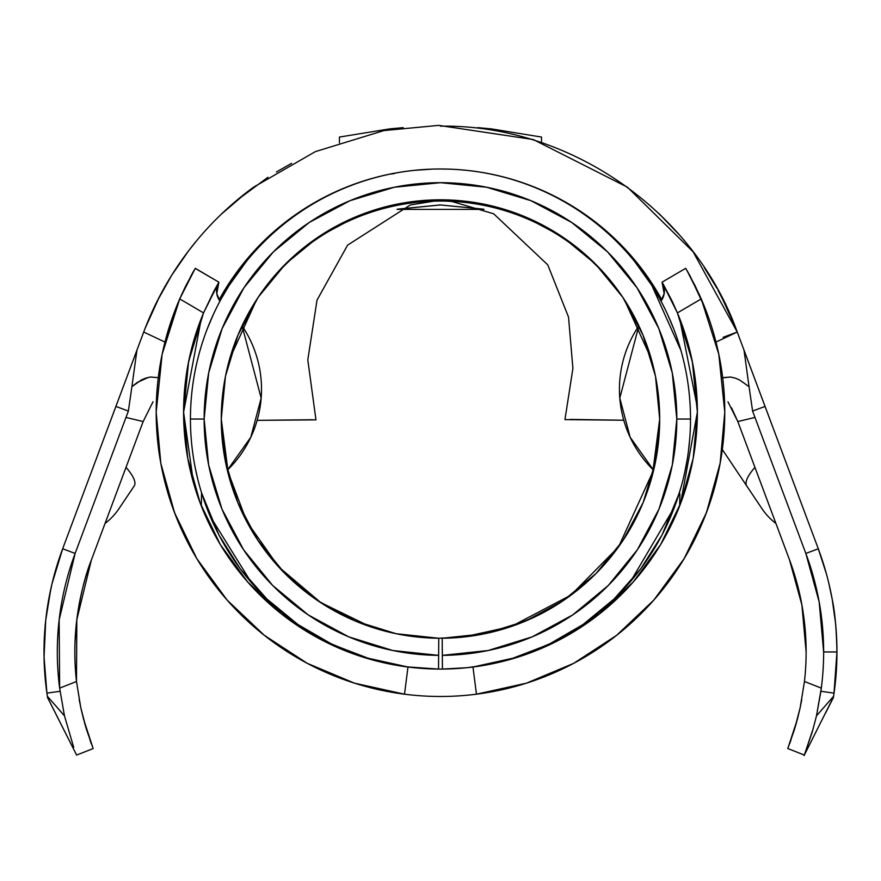 <?xml version="1.0" encoding="UTF-8"?>
<svg xmlns="http://www.w3.org/2000/svg" width="881" height="881" viewBox="0 0 881 881"><rect width="100%" height="100%" fill="white"/><g stroke="black" fill="none" stroke-linecap="round" stroke-linejoin="round"><path stroke-width="1.32" d="M166.817 489.208L175.726 515.792M175.264 514.68L166.828 489.263M261.161 398.102L250.81 437.24L227.331 470.234A113.032 113.032 0 0 0 242.121 325.937L261.161 398.102M724.623 402.914L724.777 412.187A284.299 284.299 0 0 1 404.511 694.195A284.299 284.299 0 0 1 179.724 298.912L195.263 268.32L185.99 285.455L178.909 300.806M714.128 489.263L705.692 514.68M705.229 515.792L714.139 489.208M619.795 398.102L630.146 437.24L653.625 470.234A113.032 113.032 0 0 1 638.835 325.937L619.795 398.102M693.655 455.697L696.618 431.899L697.367 412.187A256.889 256.889 0 0 1 407.98 667.016L362.763 657.039L320.067 639.11L281.292 613.804L247.682 581.956L220.338 544.59L200.141 502.919L187.763 458.296L183.589 412.187L188.622 361.54L203.544 312.898A256.889 256.889 0 0 0 200.494 320.53L194.106 339.405L188.49 362.245L184.823 386.957L183.589 412.187A256.889 256.889 0 0 1 203.544 312.898L218.906 282.184L195.263 268.32L185.23 286.997L179.724 298.912L162.126 354.338L156.179 412.187L160.805 463.219L174.504 512.599L196.848 558.708A284.299 284.299 0 0 0 404.511 694.195L407.98 667.016A256.889 256.889 0 0 1 183.589 412.187L184.349 431.943L187.29 455.664M189.36 359.448L188.292 363.214A256.889 256.889 0 0 0 188.292 363.236M203.544 312.898L179.724 298.912L203.544 312.898L213.973 290.983M681.718 500.474L688.138 480.453L692.719 460.862M680.121 504.725L680.341 504.152M679.625 505.991L679.923 494.296L679.372 492.864L678.491 495.662M680.374 504.064L680.154 504.648M691.563 466.512L682.103 499.417M691.794 465.201L691.673 465.983M192.818 480.453L189.162 465.201L200.141 502.919M201.331 505.991L201.551 492.931L204.667 502.192M200.582 504.086L200.802 504.648M188.237 460.829L192.785 480.299L199.216 500.419M701.937 300.542L694.966 285.455L685.693 268.32L662.049 282.184L677.412 312.898A256.889 256.889 0 0 1 697.367 412.187L696.122 386.869L692.433 362.058L686.828 339.339L680.462 320.53A256.889 256.889 0 0 0 677.412 312.898L692.334 361.54L697.367 412.187L693.193 458.296L680.815 502.919L660.618 544.59L633.274 581.956L599.664 613.804L560.889 639.11L518.193 657.039L472.976 667.016L476.445 694.195A284.299 284.299 0 0 0 684.108 558.708L706.452 512.599L720.151 463.219L724.777 412.187L718.797 354.206M685.737 268.408L687.004 270.588L685.693 268.32L662.049 282.184L663.349 284.431M718.709 470.575L720.647 460.477M705.923 513.975L708.049 508.26M707.63 509.416L706.011 513.733M715.02 486.004A284.299 284.299 0 0 0 724.006 433.012M156.95 433.012A284.299 284.299 0 0 0 174.504 512.599L196.848 558.708L227.111 600.06L264.311 635.311L307.227 663.316L354.47 683.16L404.511 694.195A284.299 284.299 0 0 0 476.445 694.195L526.486 683.16L573.729 663.316L616.645 635.311L653.845 600.06L684.108 558.708L706.452 512.599M174.945 513.733L173.326 509.416M173.348 509.482L174.978 513.832M160.309 460.477L162.247 470.575M162.159 354.206L175.892 308.185M718.83 354.338L701.232 298.912L687.004 270.588L701.232 298.912A284.299 284.299 0 0 1 724.777 412.187M690.605 277.052L687.995 272.317M701.232 298.912L677.412 312.898L701.232 298.912L700.88 298.086M718.731 353.865L718.863 354.525M698.743 293.34L703.258 303.703M691.838 465.234L680.815 502.919M526.486 683.16L573.729 663.316L616.645 635.311L653.845 600.06L684.108 558.708M180.176 297.877L179.724 298.912M192.972 272.317L190.34 277.086M177.698 303.703L182.213 293.34M663.371 284.464L672.005 300.884M692.664 363.236A256.889 256.889 0 0 0 692.664 363.214L691.651 359.646L692.664 363.236M162.126 354.338L156.179 411.559M156.179 412.44L160.805 463.219L174.504 512.599M196.848 558.708L227.111 600.06M307.227 663.316L354.47 683.16M362.763 657.039L320.067 639.11M281.292 613.804L247.682 581.956L220.338 544.59M679.592 318.272L697.312 407.231L697.367 412.187L680.484 503.91M660.981 301.126L664.175 293.637L662.083 282.228A17.124 17.124 -30.4 0 1 660.981 301.137A17.124 17.124 149.6 0 0 662.633 283.253M705.064 308.185L689.79 275.368M687.918 272.075L700.946 298.252M193.468 482.755L183.589 412.187L201.353 318.305M213.984 290.961L218.873 282.228A17.124 17.124 -149.6 0 0 219.975 301.137A17.124 17.124 30.4 0 1 218.851 282.283M180.01 298.263L193.038 272.075M195.219 268.408L218.906 282.184M672.027 300.917L677.412 312.898M407.98 667.016L404.511 694.195L407.98 667.016A256.889 256.889 0 0 0 472.976 667.016L476.445 694.195L472.976 667.016M721.825 377.905L730.481 377.035L734.996 378.037L739.655 380.008L749.059 386.682L752.594 411.075L754.984 417.451L737.804 421.536L789.42 559.578L801.908 605.016L789.42 559.578L737.804 421.536L754.984 417.451L805.829 553.433L818.295 548.775L805.829 553.433A281.27 281.27 0 0 1 823.647 651.951L836.95 651.951A294.573 294.573 0 0 0 818.295 548.775A294.573 294.573 0 0 1 834.054 693.138L833.602 696.243L816.5 715.824L821.312 688.127L804.463 681.498L800.179 707.641L797.382 719.292L787.79 748.553L804.331 755.061L813.361 728.135M806.126 651.951A263.738 263.738 0 0 1 804.463 681.498A263.738 263.738 0 0 0 806.126 651.951L801.908 605.016L806.126 651.951A263.738 263.738 0 0 0 789.42 559.578M828.79 583.09L832.259 599.576C834.88 611.634 836.443 629.089 836.95 651.951L823.647 651.951A281.27 281.27 0 0 1 821.312 688.127L804.463 681.498L800.179 707.641L794.508 729.369L787.79 748.553L804.331 755.061L833.481 697.025L804.056 755.623M835.529 623.054L832.259 599.576M210.008 516.024L251.393 582.649M358.743 655.343L370.097 658.966L332.423 644.54L297.855 624.464L266.866 598.981L240.227 568.829L218.951 535.042L201.573 492.897M195.384 468.527L197.74 479.011M441.568 669.075L438.529 669.064A250.039 250.039 0 0 1 190.439 419.037A250.039 250.039 0 0 1 440.478 168.987A250.039 250.039 0 0 1 690.517 419.037A250.039 250.039 0 0 0 440.478 168.987A250.039 250.039 0 0 0 190.439 419.037A250.039 250.039 0 0 0 438.529 669.064L438.628 655.365A236.339 236.339 0 0 1 204.139 419.037L190.439 419.037L204.139 419.037A236.339 236.339 0 0 1 440.478 182.686A236.339 236.339 0 0 1 676.817 419.037L690.517 419.037L676.817 419.037L672.324 464.915L659.01 509.053L637.37 549.766L608.253 585.502L572.738 614.905L532.201 636.853L488.173 650.508L442.328 655.365L442.196 638.24L484.715 633.736L525.55 621.072L563.157 600.71L596.096 573.432L623.109 540.284L643.174 502.522L655.519 461.589L659.693 419.037L659.23 404.775A219.215 219.215 0 0 0 651.312 358.996L643.416 336.135M458.638 668.415L450.367 668.877M461.38 668.205L465.686 667.798M545.185 646.103L534.47 650.74M449.123 668.921L458.649 668.415M444.531 669.042L447.515 668.976M395.855 665.067L370.108 658.966L395.855 665.067L407.661 666.917L438.529 669.064L438.628 655.365L392.783 650.508L348.755 636.853L308.218 614.905L272.703 585.502L243.585 549.766L221.946 509.053L208.632 464.915L204.139 419.037L208.676 372.927L222.122 328.591L243.971 287.724L273.363 251.911L309.176 222.519L350.032 200.681L394.369 187.235L440.478 182.686L486.587 187.235L530.924 200.681L571.78 222.519L607.593 251.911L636.985 287.724L658.834 328.591L672.28 372.927L676.817 419.037A236.339 236.339 0 0 1 442.328 655.365L442.427 669.064A250.039 250.039 0 0 0 690.517 419.037A250.039 250.039 0 0 1 442.427 669.064L466.027 667.765L450.466 668.877M213.444 314.253L207.145 329.164M229.071 285.51L221.241 298.802M241.548 267.549L236.934 273.815M651.896 285.521L652.237 286.072M639.408 267.549L644.022 273.815M644.044 273.826L639.419 267.56M659.737 298.835L651.907 285.532M673.833 329.208L667.534 314.308M237.683 335.793L229.644 358.996A219.215 219.215 0 0 0 221.726 404.775L221.263 419.037A219.215 219.215 0 0 1 440.478 199.822A219.215 219.215 0 0 1 659.693 419.037A219.215 219.215 0 0 1 442.196 638.24L462.646 637.128L481.489 634.375M256.239 300.245L242.275 325.375L238.233 334.472M269.619 281.7L270.225 280.94M256.217 300.278L242.055 325.849A219.215 219.215 0 0 1 638.901 325.849L624.717 300.245L618.991 291.787M257.12 298.89L265.952 286.38M614.42 285.62L618.869 291.633M611.051 281.336L612.196 282.768M642.723 334.461L638.659 325.331L624.739 300.289M510.881 626.644L462.877 637.106L456.028 637.701L462.877 637.106L510.617 626.721L462.877 637.106L442.196 638.24L456.061 637.69M539.513 614.608L537.201 615.753M527.113 620.4L537.014 615.852M456.149 637.69L462.877 637.106L510.87 626.633L523.975 621.722M449.123 638.075L456.028 637.701M655.684 460.796L657.512 449.905L659.693 419.037L655.486 376.264L643.009 335.143L622.746 297.238L595.49 264.025L562.265 236.758L524.371 216.506L483.24 204.029L440.478 199.822L397.716 204.029L356.585 216.506L318.691 236.758L285.466 264.025L258.21 297.238L237.947 335.143L225.47 376.264L221.263 419.037L225.437 461.589L237.782 502.522L257.847 540.284L284.86 573.432L317.799 600.71L355.406 621.072L396.241 633.736L438.76 638.24L438.628 655.365L438.76 638.24L464.628 636.919L438.76 638.24A219.215 219.215 0 0 1 221.263 419.037L228.52 474.98M652.876 473.295L655.365 462.382M653.636 470.234L647.216 491.939M511.123 626.556L570.987 595.06L618.517 546.925M618.605 546.815L653.57 470.168M75.006 642.161L76.647 621.105M91.36 560.052L76.823 619.64L76.493 681.498L59.644 688.127L59.148 619.839L75.127 553.433L125.972 417.451L143.151 421.536L91.536 559.578C84.818 576.328 79.797 597.307 76.482 622.493M658.988 213.576L679.46 234.985M704.194 267.395L716.991 288.329M721.451 296.589L735.602 327.754M152.699 310.453L145.156 328.261L159.461 296.688M221.538 213.995L247.715 191.562M276.381 171.982L291.622 163.326M446.81 668.998L443.418 669.064M443.517 669.053L438.529 669.064M464.871 636.886L512.533 626.072L536.441 616.127L512.533 626.072L464.871 636.886M544.91 646.225L523.149 655.012M541.386 647.81L545.339 646.026M449.817 668.899L457.437 668.503M227.386 470.168L246.889 521.794L278.671 566.879L320.75 602.571L370.35 626.732L396.021 633.692L418.354 637.128L438.76 638.24M489.715 664.175L507.225 660.001M489.495 632.701L509.703 627.03M467.249 667.644L482.028 665.596M449.949 668.899L446.293 669.009M542.663 647.249L553.389 642.139M541.319 647.832L535.857 650.167M528.226 653.173L520.847 655.805M511.057 626.578L530.12 619.079M530.769 618.792L531.507 618.451M541.947 647.557L531.838 651.786M531.485 618.462L510.903 626.633M441.095 638.251L442.196 638.24L442.427 669.064M624.431 299.793L651.312 358.996A219.215 219.215 0 0 1 659.23 404.775L659.693 419.037L652.392 475.167M676.289 502.192L681.42 485.883M684.482 473.659L687.356 458.715M638.835 325.937L624.409 299.771M680.958 350.561L651.918 285.554L634.672 261.514M221.726 404.775L221.263 419.037M229.049 285.543L246.284 261.514M256.547 299.771L229.644 358.996M285.543 574.115L283.418 571.967M520.594 623.087L512.533 626.072L520.605 623.076M534.349 617.14L531.122 618.627M395.646 633.615L418.354 637.128L433.441 638.141M233.74 491.939L225.646 462.635L221.858 435.159L221.285 421.79M523.237 654.979L510.859 658.999L548.522 644.54L583.123 624.453L614.079 598.992L640.751 568.807L662.016 535.031L679.383 492.897M596.657 572.859L593.64 575.866M455.147 668.646L459.133 668.382M449.101 668.932L453.087 668.756M450.422 668.877L446.447 669.009M457.944 668.47L456.347 668.569M550.162 643.736L553.444 642.106M531.386 651.962L541.936 647.568M688.292 452.316L689.757 438.606M683.193 479.11L685.539 468.692M677.522 498.613L676.861 500.54M630.499 581.559L674.582 506.883M441.029 168.987A252.715 252.715 0 0 1 661.862 299.826A252.715 252.715 0 0 0 442.548 168.998M440.478 168.987A252.715 252.715 0 0 0 219.094 299.826A252.715 252.715 0 0 1 439.938 168.987M625.796 301.919L625.191 300.983A219.215 219.215 0 0 0 255.754 300.994M625.114 300.873A220.668 220.668 0 0 0 255.842 300.873A220.668 220.668 0 0 1 623.99 299.166M441.392 201.033A220.668 220.668 0 0 1 446.997 201.132L451.975 201.507L493.657 213.786L547.751 264.829L568.531 317.116L572.903 368.445L564.952 419.609L623.781 420.237L570.304 419.411M312.436 419.741L257.142 420.347L315.96 419.863L307.799 359.866L317.017 300.135L347.599 245.138L410.392 204.932L434.036 201.132M467.382 202.685A220.668 220.668 0 0 1 479.561 204.524M483.206 205.218A220.668 220.668 0 0 1 499.538 209.083M540.196 224.853A220.668 220.668 0 0 1 575.987 247.539M646.72 275.665A252.715 252.715 0 0 0 618.616 242.451A252.715 252.715 0 0 1 646.72 275.665M549.777 193.853A252.715 252.715 0 0 1 587.297 216.021A252.715 252.715 0 0 0 447.218 169.086A252.715 252.715 0 0 1 508.018 178.182M438.584 168.998A252.715 252.715 0 0 0 372.828 178.215A252.715 252.715 0 0 1 438.584 168.998M331.344 193.765A252.715 252.715 0 0 0 293.483 216.142A252.715 252.715 0 0 1 331.344 193.765M262.472 242.319A252.715 252.715 0 0 0 234.159 275.775A252.715 252.715 0 0 1 262.472 242.319M448.319 169.108L446.59 169.064M739.655 380.008L749.059 386.682L744.016 350.153L737.243 332.038L716 342.07L737.243 332.038L818.295 548.775L776.756 437.703M253.97 186.882A316.83 316.83 0 0 0 143.713 332.038L108.859 425.259L143.713 332.038L136.94 350.153L143.713 332.038L164.956 342.07L143.713 332.038L136.94 350.153L131.897 386.682L137.337 382.387L148.471 377.365M47.563 697.609L76.625 755.061L93.166 748.553L86.437 729.336L80.766 707.586L76.493 681.498A263.738 263.738 0 0 1 91.536 559.578L143.151 421.536L125.972 417.451L128.362 411.075L115.896 406.416L108.87 425.259L137.348 349.107L115.907 406.427L128.362 411.075L131.897 386.682L141.323 379.997L145.949 378.048L150.486 377.035L158.283 377.652M196.397 240.998L188.501 250.942L171.674 275.29L157.214 301.082M236.02 200.978L223.62 212.013M267.934 177.279L236.196 200.824M675.364 230.37L659.428 213.995M727.541 308.934L717.96 290.08M47.145 694.812L46.902 693.138A294.573 294.573 0 0 1 62.661 548.775L143.713 332.038L62.661 548.775L51.957 583.96L62.661 548.775L75.127 553.433L128.362 411.075L131.082 392.265M87.285 482.942L94.025 464.915M47.486 697.102L47.354 696.243L47.486 697.102M47.178 695.065L46.99 693.743L47.178 695.065M45.085 677.082L46.88 693.028M46.924 693.325L44.05 657.028L45.724 620.202L48.279 601.954L51.957 583.96M50.79 589.092L45.724 620.202M89.895 739.787L91.327 743.762M84.4 722.343L86.679 730.096M79.169 699.536L81.151 709.315M55.635 713.5L76.625 755.061L93.166 748.553L83.552 719.193L80.766 707.586L76.493 681.498L59.644 688.127L64.456 715.824L47.354 696.243L64.456 715.824L59.644 688.127A281.27 281.27 0 0 1 75.127 553.433L62.661 548.775A294.573 294.573 0 0 0 46.902 693.138L60.051 691.288L46.902 693.138L47.321 696.034M750.7 397.981L752.594 411.075L765.049 406.427L743.608 349.107L772.086 425.259L765.049 406.427L752.594 411.075L805.829 553.433L819.154 601.888L823.647 651.951A281.27 281.27 0 0 1 821.312 688.127L820.905 691.288L834.054 693.138A294.573 294.573 0 0 0 836.95 651.951L833.966 693.743L836.95 651.951M723.147 337.313L737.243 332.038L793.649 482.876M440.478 126.17C569.798 124.144 694.514 211.715 737.243 332.038L772.097 425.259L737.243 332.038L772.097 425.259L737.243 332.038L693.149 251.845L627.448 187.213L533.302 139.55L438.672 125.377L383.94 130.575L315.365 151.62L253.508 187.213M833.602 696.199L833.778 695.054L833.602 696.199M799.805 709.326L801.765 699.69M794.277 730.107L796.534 722.387M789.629 743.773L791.006 739.941M119.089 508.513L134.176 486.015A63.366 16.012 -146.2 0 0 126.027 467.359A63.366 16.012 33.8 0 1 134.176 486.015L119.089 508.513A63.366 63.366 0 0 1 105.026 523.501A63.366 63.366 0 0 0 119.089 508.513M440.478 204.954L483.383 209.16L440.478 204.954L483.383 209.16L440.478 204.954L483.383 209.16L440.478 204.954L483.383 209.16L440.478 204.954L397.639 209.149L440.478 204.954M440.093 204.954L397.639 209.149L440.093 204.954M722.31 449.519L761.867 508.513A63.366 63.366 0 0 0 775.93 523.501L754.929 467.359A63.366 16.012 146.2 0 0 746.78 486.015L761.867 508.513A63.366 63.366 0 0 0 775.93 523.501M744.423 351.233L737.243 332.038L744.423 351.233M746.78 486.015A63.366 16.012 -33.8 0 1 754.929 467.359M397.045 209.381L483.977 209.403M727.97 401.813L737.804 421.536L731.549 407.837M153.03 401.747L143.151 421.536M722.673 377.652L730.481 377.035M833.404 697.488L834.054 693.138L820.905 691.288L816.5 715.824L812.227 732.056L804.419 754.797M816.5 715.824L833.602 696.243M818.295 548.775L826.411 573.872M833.966 693.743L833.778 695.054M73.696 747.275L64.456 715.824M76.625 755.061L50.25 702.84M131.897 386.682L128.362 411.075M136.94 350.153L137.348 349.107M749.059 386.682L744.016 350.153M749.081 386.836L750.722 398.168M394.38 173.557L391.56 174.031M414.94 170.297L432.472 169.119M438.375 168.998L447.218 169.086M443.33 169.009L446.083 169.053M440.467 168.987L445.511 169.042M441.018 168.987L440.17 168.987M449.728 169.163L446.689 169.064M541.518 137.062L541.518 142.722L541.518 137.062L491.345 128.89L477.777 127.635L491.345 128.89L541.518 137.062M403.179 127.635L389.677 128.879L339.438 137.062L339.438 142.722L339.438 137.062L389.677 128.879L403.19 127.635M172.588 507.368L173.238 509.185M175.771 515.892L175.385 514.889M705.571 514.889L705.185 515.892M708.368 507.368L707.718 509.185M697.367 410.083L697.323 407.055M689.03 274.189L687.411 271.293M686.288 269.344L685.936 268.749M686.398 269.542L687.565 271.568M219.975 301.126L216.781 293.637L218.873 282.228M194.558 269.542L193.391 271.568M194.668 269.344L195.02 268.749M193.545 271.293L191.926 274.189M246.867 260.798L235.095 276.381M256.294 300.179L255.16 301.919M256.206 300.311L255.71 301.071M833.36 697.829L831.84 700.582M833.404 697.554L825.321 713.5M47.552 697.532L48.389 699.151M49.083 700.527L47.596 697.829"/></g></svg>
